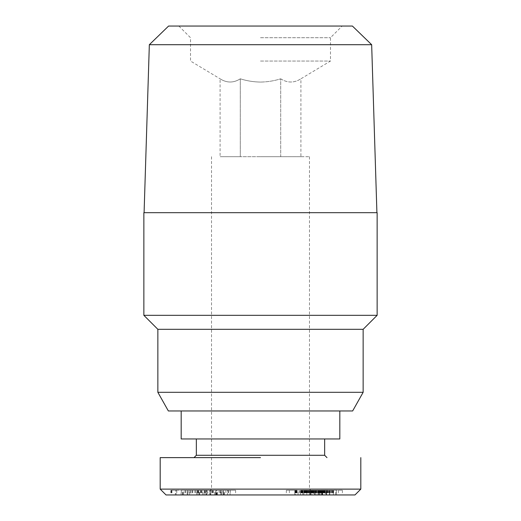 <?xml version="1.0" encoding="UTF-8"?>
<svg xmlns="http://www.w3.org/2000/svg" width="521" height="521" viewBox="0 0 521 521"><rect width="100%" height="100%" fill="white"/><g stroke="black" fill="none" stroke-linecap="round" stroke-linejoin="round"><path stroke-width="0.39" stroke-dasharray="2.6 1.95" d="M160.188 489.115L360.812 489.121M166.023 494.95L354.983 494.95M212.249 490.287L212.249 494.95L206.59 494.95L206.59 490.287L222.91 490.287L222.91 494.95L212.249 494.95M223.307 490.287L228.589 490.287L227.586 490.287L227.586 494.95L228.589 494.95L223.307 494.95L224.362 494.95L224.362 490.287L223.307 490.287L223.307 494.95M228.589 490.287L230.08 490.287L230.08 494.95L228.589 494.95M206.59 494.95L210.816 494.95L209.839 494.95L209.839 490.287L210.816 490.287L210.816 494.95M210.816 490.287L204.115 490.287L204.115 494.95L204.812 494.95M204.812 490.287L206.59 490.287M189.566 494.95L189.566 490.287L205.906 490.287L182.858 490.287L182.858 494.95L205.906 494.95L176.124 494.95L189.566 494.95L181.093 494.95L181.093 490.287L183.666 490.287L183.666 494.95M182.858 490.287L181.595 490.287M181.595 494.95L182.858 494.95M196.912 490.287L196.912 494.95M194.984 490.287L194.984 494.95M201.992 490.287L201.992 494.95M324.655 455.289L196.345 455.289M260.5 457.627L160.188 457.627L260.5 457.627M339.816 438.962L181.184 438.962M260.5 494.95L315.322 494.95L260.5 494.95M260.5 489.115L309.487 489.115L260.5 489.115M260.5 156.691L309.487 156.691L260.5 156.691M312.053 490.287L322.284 490.287L309.37 490.287L310.972 490.287L310.972 494.95L300.467 494.95L342.375 494.95L303.834 494.95L322.278 494.95L310.308 494.95L319.126 494.95L314.73 494.95L314.73 490.287L314.71 494.95L310.972 494.95L310.985 490.287L312.053 490.287L312.053 494.95M310.164 490.287L310.164 494.95M309.533 490.287L309.533 494.95M309.37 490.287L309.37 494.95L309.37 490.287M309.663 490.287L309.663 494.95M310.842 490.287L342.375 490.287L300.467 490.287L310.308 490.287L310.321 494.95L310.308 490.287L310.842 490.287L310.842 494.95M311.584 490.287L311.584 494.95M310.575 490.287L310.575 494.95M312.613 490.287L312.613 494.95M312.861 490.287L312.861 494.95M313.955 490.287L313.955 494.95M314.912 490.287L314.912 494.95M315.635 490.287L315.635 494.95M315.003 490.287L315.003 494.95M316.13 490.287L316.13 494.95M319.126 490.287L319.126 494.95M317.856 490.287L317.856 494.95M318.52 490.287L318.52 494.95M317.654 490.287L317.654 494.95M317.895 490.287L317.895 494.95M318.435 490.287L318.435 494.95L318.442 490.287M319.445 490.287L319.445 494.95L327.422 494.95L318.09 494.95L319.445 494.95L319.425 490.287L319.445 494.95M320.044 490.287L320.044 494.95L320.05 490.287M321.079 490.287L321.079 494.95M321.652 490.287L321.652 494.95M325.247 490.287L322.186 490.287L322.186 494.95L329.754 494.95L321.971 494.95L327.129 494.95L322.271 494.95L322.284 490.287L327.129 490.287L326.569 490.287L326.576 494.95L326.569 490.287L325.247 490.287L325.247 494.95M322.186 490.287L322.186 494.95L322.186 490.287M322.408 490.287L322.408 494.95M321.535 490.287L321.535 494.95L321.535 490.287M321.359 490.287L321.359 494.95M326.205 490.287L326.205 494.95L326.211 490.287M326.791 490.287L326.791 494.95M327.175 490.287L327.175 494.95M327.396 490.287L327.396 494.95M327.422 490.287L327.422 494.95M327.357 490.287L327.357 494.95M327.142 490.287L327.142 494.95M326.758 490.287L326.758 494.95M325.501 490.287L325.501 494.95M324.629 490.287L324.629 494.95M323.313 490.287L323.313 494.95M324.355 490.287L324.355 494.95M321.301 490.287L321.301 494.95M320.337 490.287L320.337 494.95M318.78 490.287L318.78 494.95M317.582 490.287L317.582 494.95M316.475 490.287L316.475 494.95M315.446 490.287L315.446 494.95M314.528 490.287L314.528 494.95M313.707 490.287L313.707 494.95M314.456 490.287L314.456 494.95M313.219 490.287L313.219 494.95M312.984 490.287L312.984 494.95M313.108 490.287L313.108 494.95M313.082 490.287L313.082 494.95M313.271 490.287L313.271 494.95M312.125 490.287L312.125 494.95L322.681 494.95L312.099 494.95L312.099 490.287L322.681 490.287L315.785 490.287L315.798 494.95L315.785 490.287L312.099 490.287M311.356 490.287L311.376 494.95M310.184 490.287L310.184 494.95L310.19 490.287M309.025 490.287L309.025 494.95M308.842 490.287L308.842 494.95M307.813 490.287L307.813 494.95M306.823 490.287L306.823 494.95L306.849 490.287M306.472 490.287L306.472 494.95M305.703 490.287L305.703 494.95M305.078 490.287L305.078 494.95M304.603 490.287L304.603 494.95M304.472 490.287L304.472 494.95M304.238 490.287L304.238 494.95M304.199 490.287L304.199 494.95M304.368 490.287L304.368 494.95M304.511 490.287L304.511 494.95M304.896 490.287L304.896 494.95M305.41 490.287L305.41 494.95M306.094 490.287L306.094 494.95M306.928 490.287L306.928 494.95M307.318 490.287L307.318 494.95M308.321 490.287L308.321 494.95M309.279 490.287L309.279 494.95M311.057 490.287L311.057 494.95M312.313 490.287L312.313 494.95M311.167 490.287L311.167 494.95M313.466 490.287L313.466 494.95M314.619 490.287L314.619 494.95M316.924 490.287L316.924 494.95M318.064 490.287L318.064 494.95M312.463 490.287L312.463 494.95M313.505 490.287L313.505 494.95M323.352 490.287L323.352 494.95M322.655 490.287L322.655 494.95M324.375 490.287L324.375 494.95M327.696 490.287L327.696 494.95M328.315 490.287L328.315 494.95M329.187 490.287L329.187 494.95M329.754 490.287L329.754 494.95L329.747 490.287M329.956 490.287L329.956 494.95M329.832 490.287L329.832 494.95M329.878 490.287L329.878 494.95M329.487 490.287L329.487 494.95L329.493 490.287M329.122 490.287L329.122 494.95M331.304 490.287L331.304 494.95M342.375 490.287L342.375 494.95M338.383 490.287L338.383 494.95M333.59 490.287L333.59 494.95M336.299 490.287L336.299 494.95M333.193 490.287L333.193 494.95M333.336 490.287L333.336 494.95L333.355 490.287M333.232 490.287L333.232 494.95M333.036 490.287L333.036 494.95M332.626 490.287L332.626 494.95M332.092 490.287L332.092 494.95M331.441 490.287L331.441 494.95M330.659 490.287L330.659 494.95M328.562 490.287L328.562 494.95M329.611 490.287L329.611 494.95M327.468 490.287L327.468 494.95M326.354 490.287L326.354 494.95M325.189 490.287L325.189 494.95M324.101 490.287L324.101 494.95M323.007 490.287L323.007 494.95M321.971 490.287L321.971 494.95L321.985 490.287M321.001 490.287L321.001 494.95M320.382 490.287L320.382 494.95M319.575 490.287L319.575 494.95M318.943 490.287L318.943 494.95M318.487 490.287L318.487 494.95M318.246 490.287L318.246 494.95M318.11 490.287L318.11 494.95L318.09 490.287M318.207 490.287L318.207 494.95M318.455 490.287L318.455 494.95M318.611 490.287L318.611 494.95M318.995 490.287L318.995 494.95M319.933 490.287L319.933 494.95M320.754 490.287L320.754 494.95M322.994 490.287L322.994 494.95M324.049 490.287L324.049 494.95M325.345 490.287L325.345 494.95M324.29 490.287L324.29 494.95M322.577 490.287L322.577 494.95M322.271 490.287L322.271 494.95M322.72 490.287L322.72 494.95M323.58 490.287L323.58 494.95M323.769 490.287L323.769 494.95M324.817 490.287L324.817 494.95M326.081 494.95L326.081 490.287M327.129 490.287L327.129 494.95M322.681 494.95L322.681 490.287M303.834 490.287L303.834 494.95L303.834 490.287M310.282 490.287L310.282 494.95L310.301 490.287M314.423 490.287L314.423 494.95M316.156 490.287L316.156 494.95M320.956 490.287L320.956 494.95M319.217 490.287L319.217 494.95M332.828 490.287L332.828 494.95M308.66 490.287L308.66 494.95M336.462 490.287L314.795 490.287L336.462 490.287L336.462 494.95L314.795 494.95L336.462 494.95M315.648 490.287L315.648 494.95M314.795 490.287L314.795 494.95M335.602 494.95L335.602 490.287M295.602 490.287L286.322 490.287L297.159 490.287L294.808 490.287L295.602 490.287L295.602 494.95L294.808 494.95L297.159 494.95L286.322 494.95L295.602 494.95M296.221 490.287L296.221 494.95M295.166 490.287L295.166 494.95M294.886 490.287L294.886 494.95L294.899 490.287M294.814 490.287L294.814 494.95L294.808 490.287M295.101 490.287L295.101 494.95M295.407 490.287L295.407 494.95M295.811 490.287L295.811 494.95M296.338 490.287L296.338 494.95M295.85 490.287L295.85 494.95M296.651 490.287L296.651 494.95M297.003 490.287L297.003 494.95M296.762 490.287L296.762 494.95M297.159 490.287L297.159 494.95M289.37 490.287L289.37 494.95M286.322 490.287L286.322 494.95M301.281 490.287L301.281 494.95M301.815 490.287L301.815 494.95M302.232 490.287L302.232 494.95M302.545 490.287L302.545 494.95M302.753 490.287L302.753 494.95M302.838 490.287L302.838 494.95L302.818 490.287M302.857 490.287L302.857 494.95M302.786 490.287L302.786 494.95M302.668 490.287L302.668 494.95M302.473 490.287L302.473 494.95M302.187 490.287L302.187 494.95M301.861 490.287L301.861 494.95M301.457 490.287L301.457 494.95M300.982 490.287L300.982 494.95M301.405 490.287L301.405 494.95M300.689 490.287L300.689 494.95M300.506 490.287L300.506 494.95M300.467 490.287L300.467 494.95L300.461 490.287M300.643 490.287L300.643 494.95M301.053 490.287L301.053 494.95M301.926 490.287L301.926 494.95M302.708 490.287L302.708 494.95M304.681 490.287L304.681 494.95M305.469 490.287L305.469 494.95M305.768 490.287L305.768 494.95M305.723 490.287L305.723 494.95M305.326 490.287L305.326 494.95M305.006 490.287L305.006 494.95M310.92 490.287L310.92 494.95M311.617 490.287L311.617 494.95M311.695 490.287L311.695 494.95M311.662 490.287L311.662 494.95M310.887 490.287L310.887 494.95M309.585 490.287L309.585 494.95M308.706 490.287L308.706 494.95M307.637 490.287L307.637 494.95M307.364 490.287L307.364 494.95M306.211 490.287L306.211 494.95M305.111 490.287L305.111 494.95M304.108 490.287L304.108 494.95M303.163 490.287L303.163 494.95M301.626 490.287L301.626 494.95M299.334 490.287L299.334 494.95M296.325 490.287L296.325 494.95M297.126 490.287L297.126 494.95M298.071 494.95L298.071 490.287M299.132 490.287L299.132 494.95M201.549 490.287L201.549 494.95M195.29 490.287L195.29 494.95M199.654 494.95L199.654 490.287M205.906 490.287L205.906 494.95L205.88 490.287M214.672 494.95L221.399 494.95L214.672 494.95L214.672 490.287L221.399 490.287L214.672 490.287M217.342 494.95L217.342 490.287M221.399 494.95L221.399 490.287M212.757 490.287L235.609 490.287L212.757 490.287L212.757 494.95L235.609 494.95L212.757 494.95M225.88 490.287L225.88 494.95M230.249 490.287L230.249 494.95M235.609 490.287L235.609 494.95M207.553 490.287L207.553 494.95M215.577 490.287L215.577 494.95M220.858 494.95L220.858 490.287M219.126 490.287L219.126 494.95M190.946 494.95L199.198 494.95L190.946 494.95L190.946 490.287L199.198 490.287L190.946 490.287M199.198 494.95L199.198 490.287M196.671 494.95L196.671 490.287M182.448 490.287L213.336 490.287L182.448 490.287L182.448 494.95L213.336 494.95L182.448 494.95M200.487 490.287L200.487 494.95M204.206 490.287L204.206 494.95M200.865 490.287L200.865 494.95M185.691 490.287L185.691 494.95M213.336 490.287L213.336 494.95M227.586 490.287L210.067 490.287L210.067 494.95L210.048 490.287L216.769 490.287L216.769 494.95L210.067 494.95L227.586 494.95M204.694 490.287L204.694 494.95M187.195 494.95L187.195 490.287L187.228 494.95M187.228 490.287L189.566 490.287M176.775 490.287L176.775 494.95M184.975 490.287L184.975 494.95M175.349 494.95L176.124 494.95L176.124 490.287L175.349 490.287L175.349 494.95M204.297 490.287L204.297 494.95M192.301 490.287L192.301 494.95M187.983 490.287L187.983 494.95M192.803 490.287L192.803 494.95M190.653 490.287L190.653 494.95M187.195 490.287L183.666 490.287M189.247 490.287L189.247 494.95M205.639 490.287L205.639 494.95M206.186 490.287L206.186 494.95M222.91 490.287L216.391 490.287L216.391 494.95L223.151 494.95L222.91 490.287M216.821 494.95L216.821 490.287L223.932 490.287L223.932 494.95L216.391 494.95M216.821 490.287L216.391 490.287M228.035 490.287L228.035 494.95M220.552 490.287L220.552 494.95M213.369 490.287L213.369 494.95M210.295 490.287L210.295 494.95M215.635 494.95L215.635 490.287L210.256 490.287L210.256 494.95L216.769 494.95M215.635 490.287L216.769 490.287M197.635 490.287L170.849 490.287L198.735 490.287L181.301 490.287L197.941 490.287L197.941 494.95L181.301 494.95L198.735 494.95L170.849 494.95L197.635 494.95M171.95 490.287L171.95 494.95M198.735 490.287L198.735 494.95M198.436 490.287L198.436 494.95M181.301 490.287L181.301 494.95M197.941 490.287L197.941 494.95M170.849 490.287L170.849 494.95M171.149 490.287L171.149 494.95M187.853 494.95L187.853 490.287M171.63 490.287L171.63 494.95M352.645 410.965L168.355 410.965M363.144 392.306L157.856 392.306M363.144 329.318L157.856 329.318M377.139 315.322L143.861 315.322M377.139 212.679L143.861 212.679M149.338 44.702L371.662 44.702M260.5 26.05L342.147 26.05L260.5 26.05M260.5 37.714L330.483 37.714L260.5 37.714M260.5 61.042L330.483 61.042L260.5 61.042M280.702 78.814C287.41 83.08 294.144 83.08 300.904 78.814C294.196 83.08 287.462 83.08 280.702 78.814C274.131 80.892 267.397 81.973 260.5 82.071C267.397 81.973 274.131 80.892 280.702 78.814L280.702 156.691L240.298 156.691L240.298 78.814L240.298 156.691L220.096 156.691L280.702 156.691L280.702 78.814M178.853 26.05L190.517 37.714L190.517 61.042L220.096 78.814C226.804 83.08 233.538 83.08 240.298 78.814C233.59 83.08 226.856 83.08 220.096 78.814L220.096 156.691M240.298 78.814C246.869 80.892 253.603 81.973 260.5 82.071C253.603 81.973 246.869 80.892 240.298 78.814M300.904 156.691L280.702 156.691L300.904 156.691L300.904 78.814L330.483 61.042L330.483 37.714L342.147 26.05M168.589 26.05L352.411 26.05M260.5 410.965L339.816 410.965L260.5 410.965M220.24 490.287L220.24 494.95M221.549 490.287L221.549 494.95M228.53 490.287L228.53 494.95M210.139 490.287L210.139 494.95M211.708 490.287L211.708 494.95M197.355 490.287L197.355 494.95M202.767 494.95L202.767 490.287M309.487 156.691L309.487 489.115L315.322 494.95M211.513 156.691L211.513 489.115L205.678 494.95M223.203 490.287L223.203 494.95M215.948 494.95L215.948 490.287M217.205 494.95L217.205 490.287"/><path stroke-width="0.78" d="M160.188 489.115L166.023 494.95L354.983 494.95L360.812 489.121L160.188 489.115L160.188 457.627M196.345 438.962L196.345 455.289L324.655 455.289L326.986 457.627M260.5 457.627L160.188 457.627L260.5 457.627M181.184 410.965L181.184 438.962L339.816 438.962L339.816 410.965M168.355 410.965L352.645 410.965L363.144 392.306L157.856 392.306L168.355 410.965M157.856 329.318L363.144 329.318L377.139 315.322L143.861 315.322L157.856 329.318L157.856 392.306M143.861 315.322L143.861 212.679L377.139 212.679L377.139 315.322M149.338 44.702L168.589 26.05L352.411 26.05L371.662 44.702L149.338 44.702L144.089 212.679M196.345 455.289L194.014 457.627M324.655 438.962L324.655 455.289M360.812 489.121L360.812 457.627M371.662 44.702L376.911 212.679M363.144 329.318L363.144 392.306"/></g></svg>

